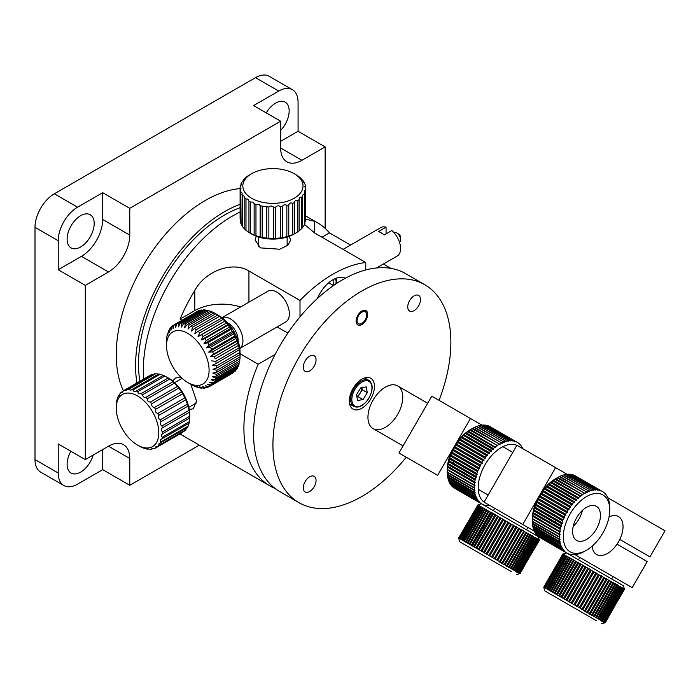 <?xml version="1.0" encoding="UTF-8"?>
<svg xmlns="http://www.w3.org/2000/svg" width="700" height="700" viewBox="0 0 700 700"><rect width="100%" height="100%" fill="white"/><g stroke="black" fill="none" stroke-linecap="round" stroke-linejoin="round"><path stroke-width="1.05" d="M80.649 215.688A19.145 11.051 -60 0 1 90.221 214.742A19.145 11.051 -60 0 1 93.161 230.09A19.145 11.051 -60 0 1 80.649 246.96A19.145 11.051 -60 0 1 71.076 247.905A19.145 11.051 -60 0 1 68.136 232.566A19.145 11.051 -60 0 1 80.649 215.688M280.656 130.366A19.145 11.051 120 0 0 285.197 102.174A19.145 11.051 120 0 0 275.625 103.119A19.145 11.051 120 0 0 266.245 112.893M70.884 451.273A19.145 11.051 120 0 0 71.076 473.051A19.145 11.051 120 0 0 80.649 472.106A19.145 11.051 120 0 0 93.223 455.017M58.214 269.745L81.428 256.34A30.091 17.369 120 0 0 102.699 219.485L102.699 192.684L77.551 207.2A27.353 15.794 120 0 0 58.214 240.704L58.214 269.745L85.295 285.381L85.295 459.594L58.214 443.957L58.214 472.999A27.353 15.794 120 0 0 63.875 485.52A27.353 15.794 120 0 0 77.551 484.164L102.699 469.648L102.699 449.54M280.656 141.312L298.069 131.268L298.069 102.226A27.353 15.794 120 0 0 292.399 89.705L269.185 76.3A27.353 15.794 120 0 0 255.509 77.656L54.346 193.804A27.353 15.794 120 0 0 35 227.307L35 459.594A27.353 15.794 120 0 0 40.661 472.115L63.875 485.52M292.399 89.705A27.353 15.794 120 0 0 278.723 91.061L253.575 105.578L280.656 121.214L280.656 148.015A30.091 17.369 120 0 0 286.886 161.787A30.091 17.369 120 0 0 301.936 160.3L325.15 146.895L298.069 131.268M280.656 121.214L129.78 208.32L102.699 192.684M85.295 285.381L108.5 271.976A30.091 17.369 120 0 0 129.78 235.121L129.78 208.32M102.699 469.648L129.78 485.284L129.78 458.474A30.091 17.369 120 0 0 123.55 444.701A30.091 17.369 120 0 0 108.5 446.197L85.295 459.594M129.78 485.284L199.316 445.139M325.15 228.366L325.15 146.895M240.1 212.03A125.834 72.651 120 0 0 143.325 370.256A125.834 72.651 120 0 0 143.666 379.059M275.1 354.471L258.195 364.236A125.834 72.651 120 0 0 243.906 428.321A125.834 72.651 120 0 0 269.964 485.931A125.834 72.651 120 0 0 274.986 488.399M189.254 409.412L193.279 408.844L196.516 400.96L190.82 384.274M240.1 207.681A121.73 70.28 120 0 0 138.486 364.114A121.73 70.28 120 0 0 139.895 381.238M240.1 188.589A125.834 72.651 120 0 0 116.244 354.62A125.834 72.651 120 0 0 123.366 390.784A32.83 18.953 60 0 1 124.504 390.259L151.585 374.623L152.915 374.701M240.1 204.278A125.834 72.651 120 0 0 135.581 365.785A125.834 72.651 120 0 0 136.955 382.935M345.354 278.224A25.988 15.006 120 0 0 317.406 298.498M335.536 278.486L336.175 281.689L335.781 283.999M256.252 236.189L255.141 240.1L260.348 247.879L279.72 249.226L287.709 245.332L290.701 240.1L289.188 236.338M180.871 377.186L175.499 378.053L172.664 380.975M321.939 237.195L329.429 232.873A125.834 72.651 120 0 0 317.651 222.862A125.834 72.651 120 0 0 314.703 221.305L305.743 219.17M304.561 224.534L314.703 233.013L365.767 262.5A125.834 72.651 120 0 0 300.002 300.466L300.002 316.873M329.429 232.873L350.543 245.061M383.364 264.014L390.915 268.371M287.849 333.086L277.156 326.909M240.581 306.967A38.299 22.111 -0 0 0 194.775 310.616L194.775 290.544C205.135 270.953 232.557 260.82 248.938 270.988L300.002 300.466M365.767 269.946L365.767 262.5M182.018 320.259L180.049 319.121L194.775 310.616M258.195 364.236L240.039 353.754M194.775 290.544A125.834 72.651 120 0 0 180.049 319.121M414.12 310.616A9.03 5.215 120 0 0 420.017 302.662A9.03 5.215 120 0 0 418.635 295.426A9.03 5.215 120 0 0 414.12 295.873A9.03 5.215 120 0 0 408.223 303.826A9.03 5.215 120 0 0 409.614 311.062A9.03 5.215 120 0 0 414.12 310.616M309.671 370.921A9.03 5.215 120 0 0 315.569 362.967A9.03 5.215 120 0 0 314.186 355.731A9.03 5.215 120 0 0 309.671 356.178A9.03 5.215 120 0 0 303.774 364.131A9.03 5.215 120 0 0 305.156 371.368A9.03 5.215 120 0 0 309.671 370.921M309.671 491.531A9.03 5.215 120 0 0 315.569 483.577A9.03 5.215 120 0 0 314.186 476.341A9.03 5.215 120 0 0 309.671 476.796A9.03 5.215 120 0 0 303.774 484.75A9.03 5.215 120 0 0 305.156 491.977A9.03 5.215 120 0 0 309.671 491.531M439.049 400.339A125.834 72.651 120 0 0 424.812 284.725A125.834 72.651 120 0 0 361.9 290.964A125.834 72.651 120 0 0 279.694 401.844A125.834 72.651 120 0 0 298.979 502.679A125.834 72.651 120 0 0 361.9 496.449A125.834 72.651 120 0 0 406.227 457.196M424.812 284.725L405.475 273.56A125.834 72.651 120 0 0 342.554 279.79A125.834 72.651 120 0 0 260.348 390.679A125.834 72.651 120 0 0 279.641 491.514L298.979 502.679M361.9 408.223A17.78 10.264 120 0 0 373.511 392.551A17.78 10.264 120 0 0 370.79 378.306A17.78 10.264 120 0 0 361.9 379.19A17.78 10.264 120 0 0 350.28 394.852A17.78 10.264 120 0 0 353.01 409.106A17.78 10.264 120 0 0 361.9 408.223M361.9 312.183A6.843 3.946 120 0 0 357.061 320.556A6.843 3.946 120 0 0 361.9 323.348A6.843 3.946 120 0 0 366.73 314.974A6.843 3.946 120 0 0 361.9 312.183M512.794 452.392L502.871 446.67L512.794 452.392M454.615 457.249A24.623 14.21 120 0 0 454.3 458.29M453.582 461.274A24.623 14.21 120 0 0 453.276 463.181M453.058 466.323A24.623 14.21 120 0 0 453.084 467.425M488.171 495.031L478.249 489.309L488.171 495.031M469.604 476.963A24.623 14.21 120 0 0 470.575 476.429M473.183 474.679A24.623 14.21 120 0 0 474.688 473.454M476.91 471.345A24.623 14.21 120 0 0 477.654 470.549M361.9 311.062A8.208 4.734 120 0 0 356.099 321.116A8.208 4.734 120 0 0 361.9 324.467A8.208 4.734 120 0 0 367.701 314.414A8.208 4.734 120 0 0 361.9 311.062M222.005 317.695L267.899 291.2A17.78 10.264 60 0 1 276.789 292.075A17.78 10.264 60 0 1 288.4 307.746A17.78 10.264 60 0 1 285.679 321.991L239.785 348.486A17.78 10.264 60 0 0 241.824 334.049A17.78 10.264 60 0 0 230.361 318.876A17.78 10.264 60 0 0 222.031 317.713M607.845 497.796L665 530.793L649.959 556.859L619.78 539.438A21.884 12.635 -60 0 0 621.766 520.258A21.884 12.635 -60 0 0 609.044 516.889A21.884 12.635 -60 0 1 618.494 516.582A21.884 12.635 -60 0 1 621.854 534.117A21.884 12.635 -60 0 1 607.556 553.403A21.884 12.635 -60 0 1 596.61 554.488A21.884 12.635 -60 0 1 592.156 546.149A21.884 12.635 -60 0 0 601.431 555.476A21.884 12.635 -60 0 0 617.041 544.171L647.22 561.593L632.17 587.65L575.015 554.654L632.17 587.65M399.446 242.095A5.469 3.159 -120 0 0 400.584 239.593A5.469 3.159 -120 0 0 396.716 232.89L396.716 232.89A5.469 3.159 -120 0 0 393.977 232.619M400.584 239.593L400.584 237.352A2.739 1.575 -120 0 0 398.65 234.01L396.716 232.89L398.65 234.01M190.82 326.217A35.56 20.527 60 0 1 191.678 326.699A35.56 20.527 60 0 1 192.544 327.215L215.749 313.81L218.523 315.464L217.7 315.096L194.486 328.501A35.56 20.527 60 0 1 196.192 329.77L219.406 316.374L221.874 317.966L198.091 331.363A35.56 20.527 60 0 1 199.745 332.885L222.959 319.489L225.12 320.967L201.565 334.74A35.56 20.527 60 0 1 203.123 336.49L226.336 323.085L228.182 324.398L228.043 325.176L204.829 338.572A35.56 20.527 60 0 1 206.264 340.498L229.477 327.101L231.009 328.195L231.017 329.368L207.804 342.773A35.56 20.527 60 0 1 209.09 344.838L232.304 331.433L233.537 332.264L233.66 333.839L210.446 347.244A35.56 20.527 60 0 1 211.549 349.405L234.763 336.009L235.699 336.516L235.891 338.494L212.678 351.89A35.56 20.527 60 0 1 213.579 354.113L236.793 340.707L237.466 340.882L237.685 343.227L214.471 356.624A35.56 20.527 60 0 1 215.145 358.846L238.796 345.249L238.989 347.944L215.775 361.34A35.56 20.527 60 0 1 216.213 363.519L239.654 349.527L239.776 352.537L216.562 365.942A35.56 20.527 60 0 1 216.755 368.025L239.969 354.62L240.021 353.631L240.039 356.912L240.039 352.38A30.091 17.369 60 0 0 218.759 315.534L214.891 313.294A35.56 20.527 60 0 0 214.025 312.812L190.82 326.217L188.046 329.14L188.869 325.255L212.082 311.859A35.56 20.527 60 0 0 210.376 311.159L187.171 324.564L184.695 327.775L185.264 323.951L208.477 310.555A35.56 20.527 60 0 0 206.824 310.17L183.61 323.575L181.449 327.031L181.79 323.33L205.004 309.925A35.56 20.527 60 0 0 203.446 309.873L180.232 323.269L178.386 326.918L178.535 323.391L201.74 309.986A35.56 20.527 60 0 0 200.305 310.257L177.091 323.662L175.56 327.442L175.551 324.144A35.56 20.527 60 0 0 174.265 324.73L197.479 311.334A35.56 20.527 60 0 1 198.765 310.748L199.237 310.87M201.74 309.986L202.676 310.31M205.004 309.925L206.316 310.467M208.477 310.555L210.096 311.325M212.082 311.859L213.946 312.865M227.684 322.954A13.676 7.893 60 0 1 228.428 323.348A13.676 7.893 60 0 1 238.07 340.944M190.706 384.186L187.81 382.533A30.091 17.369 60 0 1 166.53 345.686A30.091 17.369 60 0 1 187.81 333.401A30.091 17.369 60 0 1 209.09 370.248A30.091 17.369 60 0 1 187.81 382.533L192.657 385.315A35.56 20.527 60 0 0 194.373 386.155L196.306 386.942A35.56 20.527 60 0 0 197.986 387.485L196.429 386.374L199.85 387.914A35.56 20.527 60 0 0 201.46 388.132L199.596 386.803L203.227 388.194A35.56 20.527 60 0 0 204.732 388.089L202.554 386.601L206.36 387.783A35.56 20.527 60 0 0 207.716 387.354L205.231 385.752L209.169 386.689A35.56 20.527 60 0 0 209.457 386.531L232.671 373.126A35.56 20.527 60 0 0 233.581 372.549L210.367 385.945L207.585 384.3L211.619 384.939L234.824 371.534A35.56 20.527 60 0 0 235.83 370.501L212.616 383.898L209.554 382.252L213.631 382.567L236.845 369.162A35.56 20.527 60 0 0 237.632 367.85L214.419 381.246L211.111 379.662L215.189 379.619L238.394 366.214A35.56 20.527 60 0 0 238.954 364.656L215.74 378.053L212.205 376.591L216.239 376.162L239.444 362.757A35.56 20.527 60 0 0 239.759 360.981L216.545 374.386L212.817 373.1L216.764 372.269L239.977 358.864A35.56 20.527 60 0 0 240.039 356.912L216.825 370.317L212.94 369.267L216.755 368.025M187.171 324.564A35.56 20.527 60 0 1 188.869 325.255M183.61 323.575A35.56 20.527 60 0 1 185.264 323.951M180.232 323.269A35.56 20.527 60 0 1 181.79 323.33M177.091 323.662A35.56 20.527 60 0 1 178.535 323.391M174.265 324.73L173.031 328.598L172.909 325.57L174.248 324.8M166.53 345.686L166.6 339.071A35.56 20.527 60 0 1 166.793 337.199L167.143 335.195A35.56 20.527 60 0 1 167.58 333.515L167.773 335.51L168.21 331.748A35.56 20.527 60 0 1 168.884 330.312L169.102 332.675L169.776 328.825A35.56 20.527 60 0 1 170.678 327.644L170.87 330.356L171.806 326.463A35.56 20.527 60 0 1 172.909 325.57M167.58 333.515L168.035 333.261M168.884 330.312L169.584 329.91M170.678 327.644L171.657 327.075M175.551 324.144L198.765 310.748M218.759 315.534L214.891 313.294A35.56 20.527 60 0 1 215.749 313.81M194.486 328.501L191.441 331.1L192.544 327.215M217.7 315.096A35.56 20.527 60 0 1 219.406 316.374M198.091 331.363L194.793 333.602L196.192 329.77M221.305 317.957A35.56 20.527 60 0 1 222.959 319.489M225.12 320.967L198.039 336.604L199.745 332.885M201.565 334.74L198.039 336.604M224.779 321.344A35.56 20.527 60 0 1 226.336 323.085M228.182 324.398L201.101 340.034L203.123 336.49M204.829 338.572L201.101 340.034M228.043 325.176A35.56 20.527 60 0 1 229.477 327.101M231.009 328.195L203.928 343.822L206.264 340.498M207.804 342.773L203.928 343.822M231.017 329.368A35.56 20.527 60 0 1 232.304 331.433M233.537 332.264L206.456 347.891L209.09 344.838M210.446 347.244L206.456 347.891M233.66 333.839A35.56 20.527 60 0 1 234.763 336.009M235.699 336.516L208.626 352.152L211.549 349.405M212.678 351.89L208.626 352.152M235.891 338.494A35.56 20.527 60 0 1 236.793 340.707M237.466 340.882L210.385 356.51L213.579 354.113M214.471 356.624L210.385 356.51M237.685 343.227A35.56 20.527 60 0 1 238.359 345.45M238.796 345.249L215.145 358.846M215.775 361.34L211.715 360.876M238.989 347.944A35.56 20.527 60 0 1 239.426 350.123M216.562 365.942L212.572 365.164L216.213 363.519M239.776 352.537A35.56 20.527 60 0 1 239.969 354.62M216.825 370.317A35.56 20.527 60 0 1 216.764 372.269M239.846 358.942L239.759 360.981M216.545 374.386A35.56 20.527 60 0 1 216.239 376.162M239.111 362.959L238.954 364.656M215.74 378.053A35.56 20.527 60 0 1 215.189 379.619M237.825 366.546L237.632 367.85M214.419 381.246A35.56 20.527 60 0 1 213.631 382.567M236.014 369.644L235.83 370.501M212.616 383.898A35.56 20.527 60 0 1 211.619 384.939M210.367 385.945A35.56 20.527 60 0 1 209.457 386.531M208.959 386.645L207.716 387.354M205.643 387.564L204.732 388.089M202.09 387.765L201.46 388.132M232.47 329.227A10.946 6.317 60 0 1 235.025 333.655M295.549 233.223L294.411 233.809L294.411 202.545C294.84 200.638 295.942 199.999 297.727 200.629L297.727 231.901L294.201 234.01A30.091 17.369 180 0 1 251.641 234.01L249.707 232.89A32.83 18.953 180 0 1 248.946 232.435L245.998 230.335A32.83 18.953 180 0 1 244.807 229.276L242.681 226.861A32.83 18.953 180 0 1 241.902 225.689L242.148 193.069L240.686 191.8A32.83 18.953 180 0 1 240.345 190.558L240.345 221.83A32.83 18.953 180 0 0 240.686 223.072L240.686 191.8M241.902 224.735L240.686 223.072M294.192 173.696A30.091 17.369 180 0 1 294.201 173.696A30.091 17.369 180 0 1 294.192 198.266A30.091 17.369 180 0 1 251.641 198.266A30.091 17.369 180 0 1 251.641 173.696A30.091 17.369 180 0 1 294.192 173.696L296.135 174.816A32.83 18.953 180 0 1 296.887 175.271L299.845 177.371A32.83 18.953 180 0 1 301.026 178.43L301.026 178.614M251.641 173.696L248.106 175.805A32.83 18.953 180 0 0 246.741 176.785L244.178 179.06A32.83 18.953 180 0 0 243.189 180.18L243.311 180.329M243.189 180.67L241.509 182.709A32.83 18.953 180 0 0 240.949 183.925L241.36 184.336M240.949 185.482L240.949 183.925C241.649 184.03 241.404 184.923 240.214 186.602A32.83 18.953 180 0 0 240.1 187.854L240.966 188.641L240.345 190.558M242.681 226.861L242.681 195.597A32.83 18.953 180 0 1 241.902 194.416M242.681 195.597L243.644 195.519L244.807 198.004L244.807 229.276M244.851 197.418L244.807 198.004A32.83 18.953 180 0 0 245.998 199.062L247.756 199.01L248.946 201.171L248.946 232.435M250.495 202.055L253.094 202.099L254.135 203.761L254.135 235.034L250.495 233.328L250.495 202.055A32.83 18.953 180 0 1 249.707 201.617A32.83 18.953 180 0 1 248.946 201.171M262.176 237.396L262.176 206.124L266.709 206.832L266.709 238.096L262.176 237.396A32.83 18.953 180 0 1 260.146 236.95L255.964 235.716L255.964 204.444L259.429 204.636L260.146 205.678L260.146 236.95M250.495 233.328A32.83 18.953 180 0 1 249.707 232.89L251.641 234.01M245.998 230.335L245.998 199.062M240.1 219.126L240.1 187.854M255.964 235.716A32.83 18.953 180 0 1 254.135 235.034M255.964 204.444A32.83 18.953 180 0 1 254.135 203.761M262.176 206.124A32.83 18.953 180 0 1 260.146 205.678M268.861 238.297L268.861 207.025C270.471 205.643 272.029 205.695 273.551 207.165L273.551 238.438L268.861 238.297A32.83 18.953 180 0 1 266.709 238.096M268.861 207.025A32.83 18.953 180 0 1 266.709 206.832M275.721 238.368L275.721 207.104C277.113 205.537 278.661 205.398 280.359 206.675L280.359 237.947L275.721 238.368A32.83 18.953 180 0 1 273.551 238.438M275.721 207.104A32.83 18.953 180 0 1 273.551 207.165M282.467 237.624L282.467 206.351C283.579 204.636 285.031 204.312 286.842 205.38L286.842 236.652L282.467 237.624A32.83 18.953 180 0 1 280.359 237.947M282.467 206.351A32.83 18.953 180 0 1 280.359 206.675M288.785 236.084L288.785 204.811C289.572 202.982 290.885 202.492 292.723 203.332L292.723 234.605L288.785 236.084A32.83 18.953 180 0 1 286.842 236.652M288.785 204.811A32.83 18.953 180 0 1 286.842 205.38M294.411 233.809A32.83 18.953 180 0 1 292.723 234.605M294.411 202.545A32.83 18.953 180 0 1 292.723 203.332M299.101 230.921L299.101 199.649C299.145 197.724 299.994 196.963 301.656 197.374L301.656 228.646L299.101 230.921A32.83 18.953 180 0 1 297.727 231.901M299.101 199.509L299.101 199.649A32.83 18.953 180 0 1 297.727 200.629M302.645 227.526L302.523 195.265L304.325 193.725L304.325 224.998L302.645 227.526A32.83 18.953 180 0 1 301.656 228.646M302.645 196.254A32.83 18.953 180 0 1 301.656 197.374M304.325 193.725A32.83 18.953 180 0 0 304.894 192.518L304.894 223.781A32.83 18.953 180 0 1 304.325 224.998M304.894 192.518L304.483 190.855L305.629 189.84L305.629 221.104L304.894 222.224M305.629 189.84A32.83 18.953 180 0 0 305.743 188.58L305.743 219.852A32.83 18.953 180 0 1 305.629 221.104M305.743 188.58C304.701 186.839 304.614 185.938 305.498 185.876L305.498 188.178M304.876 186.463L305.498 185.876A32.83 18.953 180 0 0 305.156 184.634L303.94 182.018L303.94 182.971M303.695 182.28L303.94 182.018A32.83 18.953 180 0 0 303.161 180.845L300.991 178.491M376.53 267.96L397.18 256.034A16.415 9.476 -120 0 0 400.172 244.764A16.415 9.476 -120 0 0 391.877 230.527L384.142 234.99A16.415 9.476 -120 0 0 381.238 232.89A16.415 9.476 -120 0 0 378.341 231.639L386.076 227.176A16.415 9.476 -120 0 0 380.774 227.614L343.053 249.384M386.076 227.176L386.076 233.87M336.752 283.36A13.676 7.893 -120 0 0 335.974 278.311M332.727 285.127A9.572 5.53 -120 0 0 333.629 279.379M619.78 539.429L649.959 556.859M526.523 529.812L527.887 527.45L534.266 531.125L484.067 502.145L522.751 524.475L555.581 467.617L567.087 474.267M484.067 502.145L516.898 445.287L555.581 467.617M527.887 527.45L522.751 524.475M554.199 515.97A21.884 12.635 -60 0 1 554.488 514.911M555.608 515.559A12.311 7.105 -60 0 1 554.488 516.128M546.945 511.779A12.311 7.105 -60 0 1 546.875 510.519M158.629 373.993L130.751 390.224L128.52 389.436A32.83 18.953 60 0 0 127.19 389.55L154.263 373.922A32.83 18.953 60 0 1 155.601 373.8L158.629 373.993A32.83 18.953 60 0 1 160.099 374.29L163.345 375.366A32.83 18.953 60 0 1 164.876 376.066L168.464 378.07A30.091 17.369 60 0 1 189.744 414.925L189.744 417.156A32.83 18.953 60 0 1 189.735 418.04L189.385 421.645A32.83 18.953 60 0 1 189.061 423.203L188.037 426.256A32.83 18.953 60 0 1 187.416 427.516L159.04 443.616L158.673 445.515A32.83 18.953 60 0 1 157.771 446.434L184.852 430.797A32.83 18.953 60 0 0 185.754 429.879L158.673 445.515M121.957 392.595L121.135 392.35C121.625 393.076 122.369 392.56 123.357 390.784L150.439 375.148A32.83 18.953 60 0 1 151.585 374.623M167.116 377.291L168.192 377.983A32.83 18.953 60 0 1 169.724 379.05L172.97 381.719A32.83 18.953 60 0 1 174.431 383.119L177.468 386.426A32.83 18.953 60 0 1 178.798 388.08L181.484 391.886A32.83 18.953 60 0 1 182.63 393.733L184.852 397.863A32.83 18.953 60 0 1 185.754 399.822L187.416 404.101A32.83 18.953 60 0 1 188.037 406.088L189.061 410.322A32.83 18.953 60 0 1 189.385 412.248L189.735 416.264A32.83 18.953 60 0 1 189.744 417.156M116.244 408.223A30.091 17.369 60 0 1 137.515 395.938A30.091 17.369 60 0 1 158.795 432.793A30.091 17.369 60 0 1 137.515 445.078A30.091 17.369 60 0 1 116.244 408.223L116.244 405.991A32.83 18.953 60 0 1 116.253 405.108L116.602 401.494A32.83 18.953 60 0 1 116.918 399.945L117.084 399.849M189.735 416.264L162.654 431.891A32.83 18.953 60 0 1 162.662 432.793A32.83 18.953 60 0 1 162.654 433.676L189.735 418.04M162.654 431.891C161.105 430.692 160.991 429.354 162.304 427.884L189.385 412.248M189.061 410.322L161.98 425.959A32.83 18.953 60 0 1 162.304 427.884M161.98 425.959C160.239 424.856 159.898 423.447 160.956 421.724L188.037 406.088M187.416 404.101L160.335 419.738A32.83 18.953 60 0 1 160.956 421.724M160.335 419.738C158.436 418.801 157.885 417.375 158.673 415.459L185.754 399.822M184.852 397.863L157.771 413.499A32.83 18.953 60 0 1 158.673 415.459M157.771 413.499C155.768 412.799 155.032 411.416 155.549 409.369L182.63 393.733M181.484 391.886L154.403 407.523A32.83 18.953 60 0 1 155.549 409.369M154.403 407.523C152.355 407.094 151.463 405.825 151.716 403.716L178.798 388.08M177.468 386.426L150.386 402.054A32.83 18.953 60 0 1 151.716 403.716M150.386 402.054C148.347 401.949 147.332 400.846 147.35 398.746L174.431 383.119M172.97 381.719L145.889 397.355A32.83 18.953 60 0 1 147.35 398.746M145.889 397.355C143.911 397.591 142.835 396.699 142.643 394.686L169.724 379.05M168.192 377.983L141.111 393.61A32.83 18.953 60 0 1 142.643 394.686M141.111 393.61C139.256 394.196 138.145 393.558 137.795 391.694L164.876 376.066M163.345 375.366L136.264 391.002A32.83 18.953 60 0 1 137.795 391.694M131.548 389.629A32.83 18.953 60 0 1 133.018 389.926C133.49 391.571 134.566 391.93 136.264 391.002L136.141 391.072M127.19 389.55L125.956 390.74L124.504 390.259M118.921 395.71L120.234 393.269A32.83 18.953 60 0 1 121.135 392.35L123.13 391.204M116.996 399.945L117.95 396.891A32.83 18.953 60 0 1 118.571 395.623L119.403 395.15M128.52 389.436L155.601 373.8M133.018 389.926L160.099 374.29M137.515 445.078L141.111 447.081A32.83 18.953 60 0 0 142.643 447.781L145.889 448.858A32.83 18.953 60 0 0 147.35 449.155L147.42 448.98M147.779 448.91L150.386 449.347A32.83 18.953 60 0 0 151.716 449.225L151.865 448.665M153.072 448.446L151.716 449.225C151.454 448.56 152.355 448.332 154.403 448.525A32.83 18.953 60 0 0 155.549 447.991L155.803 446.854L157.771 446.434M182.63 432.364L155.549 447.991M186.585 427.998L185.754 429.879M188.037 426.256L160.956 441.892A32.83 18.953 60 0 1 160.335 443.152M160.956 441.892C159.898 440.694 160.239 439.679 161.98 438.839L189.061 423.203M161.455 439.101L161.98 438.839A32.83 18.953 60 0 0 162.304 437.281C160.991 436.047 161.105 434.84 162.654 433.676M189.385 421.645L162.304 437.281M542.981 491.12L542.771 491.627L569.852 507.264L570.824 507.194L570.491 506.38L543.41 490.744L542.771 491.627A35.56 20.527 120 0 0 541.651 493.273L541.056 494.191L568.19 509.854M585.139 550.996L584.211 551.53A35.56 20.527 -60 0 1 582.785 552.282L582.015 552.65A35.56 20.527 -60 0 1 580.606 553.245L579.845 553.534A35.56 20.527 -60 0 1 578.462 553.98L577.71 554.181A35.56 20.527 -60 0 1 576.354 554.47L575.628 554.584A35.56 20.527 -60 0 1 574.315 554.715L573.615 554.741A35.56 20.527 -60 0 1 572.355 554.706L571.69 554.645A35.56 20.527 -60 0 1 570.491 554.461L569.852 554.312A35.56 20.527 -60 0 1 568.733 553.962L568.137 553.735A35.56 20.527 -60 0 1 567.087 553.227L566.545 552.913A35.56 20.527 -60 0 1 565.582 552.256L565.084 551.863A35.56 20.527 -60 0 1 564.218 551.058L563.78 550.585A35.56 20.527 -60 0 1 563.01 549.64L562.625 549.089A35.56 20.527 -60 0 1 561.969 548.012L561.645 547.391A35.56 20.527 -60 0 1 561.102 546.192L560.831 545.501A35.56 20.527 -60 0 1 560.411 544.189L560.21 543.436A35.56 20.527 -60 0 1 559.904 542.019L559.764 541.214A35.56 20.527 -60 0 1 559.58 539.691L560.061 539.569L559.51 538.843A35.56 20.527 -60 0 1 559.449 537.241L559.991 537.11L559.449 536.349A35.56 20.527 -60 0 1 559.51 534.669L560.114 534.538L559.58 533.741A35.56 20.527 -60 0 1 559.764 532.009L560.42 531.869L559.904 531.055A35.56 20.527 -60 0 1 560.21 529.27L560.411 528.299A35.56 20.527 -60 0 1 560.831 526.488L561.584 526.347L561.102 525.49A35.56 20.527 -60 0 1 561.645 523.661L562.441 523.53L561.969 522.664A35.56 20.527 -60 0 1 562.625 520.826L563.01 519.837A35.56 20.527 -60 0 1 563.78 518.009L564.646 517.895L564.218 517.02A35.56 20.527 -60 0 1 565.084 515.218L565.994 515.113L565.582 514.246A35.56 20.527 -60 0 1 566.545 512.488L567.472 512.391L567.087 511.543A35.56 20.527 -60 0 1 568.137 509.827L569.091 509.749L568.733 508.909A35.56 20.527 -60 0 1 569.852 507.264L570.824 507.194M570.115 513.914A32.83 18.953 120 0 0 565.084 546.035A32.83 18.953 120 0 0 586.53 550.2A32.83 18.953 120 0 0 602.945 532.866A32.83 18.953 120 0 0 609.744 509.994A32.83 18.953 120 0 0 595.411 493.5A32.83 18.953 120 0 0 570.115 513.914M565.635 514.281L538.501 498.619L538.003 499.59A35.56 20.527 120 0 0 537.136 501.384L536.699 502.373A35.56 20.527 120 0 0 535.929 504.201L535.544 505.199A35.56 20.527 120 0 0 534.887 507.028L534.564 508.025A35.56 20.527 120 0 0 534.021 509.854L533.759 510.851A35.56 20.527 120 0 0 533.33 512.663L533.129 513.642A35.56 20.527 120 0 0 532.822 515.419L532.683 516.372A35.56 20.527 120 0 0 532.499 518.105L532.429 519.041A35.56 20.527 120 0 0 532.367 520.712L532.367 521.605A35.56 20.527 120 0 0 532.429 523.206L560.061 539.569M564.646 517.895L564.218 517.02L537.136 501.384L536.804 501.821M562.441 523.53L561.969 522.664L534.887 507.028L534.634 507.474M561.584 526.347L561.102 525.49L534.021 509.854L533.811 510.309M560.42 531.869L532.822 515.419L532.709 515.874M560.114 534.538L532.438 518.56M559.991 537.11L532.367 521.159L532.367 518.928A32.83 18.953 -60 0 1 539.166 496.046A32.83 18.953 -60 0 1 555.581 478.721L557.13 477.829L585.139 493.552L557.9 477.383L557.13 477.829A35.56 20.527 120 0 0 555.704 478.721L554.934 479.246L582.969 494.944L555.704 478.721M560.324 541.905L532.683 525.577A35.56 20.527 120 0 1 532.499 524.055L559.58 539.691M561.4 546.105L533.759 529.874A35.56 20.527 120 0 1 533.33 528.553L560.411 544.189M562.205 547.942L534.564 531.755A35.56 20.527 120 0 1 534.021 530.556L561.102 546.192M563.185 549.579L535.544 533.452A35.56 20.527 120 0 1 534.887 532.376L561.969 548.012M565.635 552.239L538.003 536.226A35.56 20.527 120 0 1 537.136 535.421L564.218 551.058M574.053 554.558L573.615 554.741M578.322 553.901L577.71 554.181M580.528 553.201L579.845 553.534M582.75 552.265L582.015 552.65M541.24 493.666L541.056 494.191A35.56 20.527 120 0 0 540.006 495.906L539.464 496.851A35.56 20.527 120 0 0 538.501 498.619L538.142 499.039M546.359 535.447A32.83 18.953 -60 0 1 545.344 535.491M534.747 529.366A32.83 18.953 -60 0 1 534.275 528.465M540.006 537.591L567.087 553.227M538.492 536.567L538.501 536.62A35.56 20.527 120 0 0 539.464 537.276L566.545 552.913M535.911 533.837L535.929 534.004A35.56 20.527 120 0 0 536.699 534.949L537.136 535.421M532.805 526.015L532.822 526.383A35.56 20.527 120 0 0 533.129 527.809L533.33 528.553M544.836 488.696L544.609 489.177L571.69 504.805L572.67 504.761L572.355 503.974L545.274 488.338L544.609 489.177A35.56 20.527 120 0 0 543.41 490.744M570.491 506.38A35.56 20.527 -60 0 1 571.69 504.805L572.67 504.761M546.796 486.412L546.534 486.859L573.615 502.486L574.604 502.46L574.315 501.707L547.242 486.071L546.534 486.859A35.56 20.527 120 0 0 545.274 488.338M572.355 503.974A35.56 20.527 -60 0 1 573.615 502.486L574.604 502.46M548.835 484.278L548.546 484.689L575.628 500.325L576.616 500.316L576.354 499.599L549.281 483.963L548.546 484.689A35.56 20.527 120 0 0 547.242 486.071M574.315 501.707A35.56 20.527 -60 0 1 575.628 500.325L576.616 500.316M550.944 482.317L550.629 482.685L577.71 498.321L578.69 498.339L578.462 497.656L551.381 482.029L550.629 482.685A35.56 20.527 120 0 0 549.281 483.963M576.354 499.599A35.56 20.527 -60 0 1 577.71 498.321L578.69 498.339M553.105 480.541L552.764 480.865L580.816 496.545L580.606 495.906L553.525 480.27L552.764 480.865A35.56 20.527 120 0 0 551.381 482.029M578.462 497.656A35.56 20.527 -60 0 1 579.845 496.501L580.816 496.545M555.301 478.966L554.934 479.246A35.56 20.527 120 0 0 553.525 480.27M580.606 495.906A35.56 20.527 -60 0 1 582.015 494.883L582.969 494.944M582.785 494.358A35.56 20.527 -60 0 1 584.211 493.465L585.139 493.552M557.9 477.383A35.56 20.527 120 0 1 559.317 476.639L587.309 492.389L559.729 476.464M584.981 493.019A35.56 20.527 -60 0 1 586.399 492.275L587.309 492.389M560.087 476.271A35.56 20.527 120 0 1 561.496 475.676L589.452 491.444L561.934 475.554M587.169 491.907A35.56 20.527 -60 0 1 588.577 491.304L589.452 491.444M562.258 475.387A35.56 20.527 120 0 1 563.649 474.941L591.57 490.744L564.104 474.889M589.339 491.024A35.56 20.527 -60 0 1 590.73 490.577L591.57 490.744M564.392 474.74A35.56 20.527 120 0 1 565.749 474.451L593.626 490.28L566.23 474.46M591.474 490.376A35.56 20.527 -60 0 1 592.83 490.088L593.626 490.28M566.475 474.338A35.56 20.527 120 0 1 567.788 474.206L595.621 490.061L568.286 474.276M593.556 489.974A35.56 20.527 -60 0 1 594.869 489.843L595.621 490.061M568.488 474.18A35.56 20.527 120 0 1 569.747 474.215L597.538 490.088L570.264 474.338M595.569 489.816A35.56 20.527 -60 0 1 596.829 489.843L597.538 490.088M570.421 474.267A35.56 20.527 120 0 1 571.62 474.46L599.358 490.359L572.145 474.653M597.503 489.904A35.56 20.527 -60 0 1 598.701 490.096L599.358 490.359M572.25 474.609A35.56 20.527 120 0 1 573.379 474.959L601.064 490.875L573.921 475.204M599.331 490.245A35.56 20.527 -60 0 1 600.46 490.586L601.064 490.875M538.501 536.62L565.582 552.256M535.929 534.004L563.01 549.64M532.822 526.383L559.904 542.019M532.367 521.605L559.449 537.241M532.429 519.041L559.51 534.669M532.683 516.372L559.764 532.009M533.759 510.851L560.831 526.488M534.564 508.025L561.645 523.661M536.699 502.373L563.78 518.009M538.003 499.59L565.084 515.218M539.464 496.851L566.545 512.488M596.374 529.077A19.696 11.375 120 0 0 596.374 506.336A19.696 11.375 120 0 0 576.678 517.711A19.696 11.375 120 0 0 576.678 540.452A19.696 11.375 120 0 0 596.374 529.077M573.221 526.347A19.696 11.375 120 0 0 578.97 519.032A19.696 11.375 120 0 0 582.426 510.387M555.94 515.751A19.696 11.375 120 0 0 555.695 516.827M555.24 519.969A19.696 11.375 120 0 0 555.205 522.034M555.765 525.613A19.696 11.375 120 0 0 556.29 527.012M567.087 511.543L540.006 495.906M563.01 519.837L535.929 504.201M535.544 505.199L562.625 520.826M560.411 528.299L533.33 512.663M533.129 513.642L560.21 529.27M560.21 543.436L533.129 527.809M563.78 550.585L536.699 534.949M567.192 553.184L566.65 552.878M573.974 475.186A35.56 20.527 120 0 1 575.015 475.694L602.648 491.645A35.56 20.527 -60 0 1 603.61 492.293L604.1 492.695A35.56 20.527 -60 0 1 604.966 493.5L605.413 493.972A35.56 20.527 -60 0 1 606.174 494.918L606.559 495.469A35.56 20.527 -60 0 1 607.215 496.536L607.548 497.157A35.56 20.527 -60 0 1 608.09 498.365L608.352 499.048A35.56 20.527 -60 0 1 608.781 500.369L608.983 501.113A35.56 20.527 -60 0 1 609.289 502.539L609.42 503.344A35.56 20.527 -60 0 1 609.604 504.858L609.639 505.689A35.56 20.527 -60 0 1 609.735 507.316L609.744 509.994M609.604 504.858L609.674 505.715M609.289 502.539L609.341 503.291M608.781 500.369L608.843 501.034M608.09 498.365L608.16 498.934M607.215 496.536L607.285 497.009M601.055 490.823A35.56 20.527 -60 0 1 602.096 491.321M568.733 508.909L541.651 493.273M621.416 587.134L601.729 621.233L602.586 621.11L621.731 587.939L620.165 586.407L600.477 620.524L601.37 620.41L620.515 587.239M601.37 620.41L602.184 620.874L601.729 621.233M596.374 620.681L544.74 590.87L596.374 620.681M572.163 603.593L591.325 570.386L590.608 569.66L562.887 553.971L543.734 587.134L584.483 610.663L584.325 611.082L586.985 612.106L586.793 612.544L589.4 613.497L589.173 613.935L591.692 614.819L591.439 615.265L593.854 616.07L593.574 616.516L595.875 617.234L595.551 617.671L597.721 618.301L597.371 618.73L599.401 619.273L599.016 619.684L599.952 619.587L619.097 586.425L618.712 585.567L618.555 586.101L617.067 584.622L616.875 585.139L615.239 583.572L615.02 584.062L613.244 582.435L612.999 582.899L611.1 581.21L610.837 581.656L608.816 579.915L608.545 580.326L606.419 578.55L606.139 578.935L591.351 570.351M618.712 585.567L599.016 619.684M617.067 584.622L597.371 618.73M615.239 583.572L595.551 617.671M613.244 582.435L593.574 616.516M611.1 581.21L591.439 615.265M608.816 579.915L589.173 613.935M606.419 578.55L586.793 612.544M603.916 577.141L584.325 611.082M601.335 575.689L581.77 609.577M596.015 572.688L576.511 606.462M566.825 600.626L586.119 567.219M564.244 599.191L583.581 565.705M561.75 597.8L581.131 564.235M559.352 596.461L578.769 562.826M557.069 595.192L576.529 561.488M554.269 593.215L554.995 593.635L574.14 560.464L573.414 560.044L554.269 593.215M552.326 592.095L552.991 592.48L572.145 559.309L571.471 558.924L552.326 592.095M550.55 591.062L551.154 591.413L570.308 558.25L569.695 557.9L550.55 591.062M547.558 589.339L548.03 589.61L567.175 556.447L566.711 556.176L547.558 589.339M546.367 588.648L546.761 588.884L565.915 555.712L565.512 555.485L546.367 588.648M545.387 588.087L564.541 554.916L545.387 588.087M544.101 587.344L563.413 554.269L544.101 587.344M620.165 586.407L620.043 586.968L619.097 586.425M599.952 619.587L600.889 620.13L600.477 620.524M563.596 553.779L566.624 552.965L623.481 585.795L624.286 588.814M548.957 590.144L568.269 557.069L549.115 590.24M544.644 587.685L563.815 554.47L544.705 587.694M622.449 587.746L602.77 621.827L603.584 621.688L622.738 588.516L622.449 587.746L622.405 588.332L621.731 587.939M602.586 621.11L603.26 621.495L602.77 621.827M623.262 588.236L603.601 622.291L604.363 622.134L623.516 588.971L623.262 588.236L623.262 588.822L622.738 588.516M603.584 621.688L604.117 621.994L603.601 622.291M623.849 588.595L604.205 622.615L604.923 622.457L624.067 589.286L623.849 588.595L623.516 588.971M604.363 622.134L604.205 622.615M624.199 588.822L604.581 622.808L605.238 622.641L624.067 589.286M624.47 589.523L624.312 588.919L605.325 622.694L604.721 622.86L624.391 589.479M577.754 562.546L558.609 595.718M580.108 563.911L560.962 597.074M582.575 565.329L563.421 598.5M585.121 566.799L565.968 599.97M590.389 569.844L571.235 603.006M559.239 599.244L590.222 617.129L559.239 599.244M591.15 589.234L590.214 588.7M585.804 586.154L584.859 585.602M580.457 583.065L579.521 582.523M598.334 618.66L617.488 585.489M596.54 617.619L615.694 584.456M594.58 616.49L613.734 583.319M592.471 615.265L611.616 582.102M590.222 613.97L609.367 580.799M587.851 612.605L606.996 579.434M585.375 611.17L604.529 578.008M582.82 609.7L601.974 576.538M580.204 608.186L599.358 575.024M577.544 606.655L596.697 573.484M598.421 574.481L579.276 607.653M574.866 605.106L594.011 571.935M593.066 571.392L573.921 604.555M569.511 602.017L588.665 568.846M587.729 568.312L568.584 601.475M575.514 561.26L556.369 594.423M549.5 590.459L568.645 557.296M544.871 587.79L564.025 554.619M563.78 554.488L544.635 587.65M543.883 587.221L563.036 554.05M562.957 554.006L543.804 587.169M599.209 619.159L598.517 618.756M356.886 396.83L357.989 396.629L360.141 393.207A7 4.043 120 0 0 361.812 387.686M356.834 396.541A7 4.043 120 0 0 360.141 393.207L362.285 389.786L367.316 392.691L366.188 386.864L360.771 387.879L356.484 394.721L357.604 400.54L363.02 399.525L367.316 392.691M361.874 387.669L362.285 389.786M357.989 396.629L363.02 399.525M536.305 538.003L516.617 572.101L517.475 571.97L536.62 538.808L535.062 537.267L515.366 571.384L516.259 571.27L535.413 538.099M516.259 571.27L517.072 571.734L516.617 572.101M511.271 571.55L459.629 541.73L511.271 571.55M461.93 539.901L481.075 506.73L481.6 507.036L477.925 504.91L458.631 537.994L499.38 561.523L499.214 561.942L501.883 562.966L501.69 563.404L506.581 565.679L506.327 566.125L508.742 566.93L508.463 567.376L510.764 568.094L510.44 568.531L512.619 569.161L512.269 569.59L514.29 570.133L513.914 570.544L514.841 570.447L533.986 537.285L533.601 536.428L533.444 536.97L531.956 535.483L531.764 535.999L530.128 534.433L529.909 534.931L528.141 533.295L527.896 533.767L525.989 532.07L525.726 532.516L521.308 529.419L521.028 529.804L518.805 528.001L518.525 528.351L506.24 521.211M533.601 536.428L513.914 570.544M531.956 535.483L512.269 569.59M530.128 534.433L510.44 568.531M528.141 533.295L508.463 567.376M525.989 532.07L506.327 566.125M521.308 529.419L501.69 563.404M518.805 528.001L499.214 561.942M513.59 525.061L494.051 558.889M487.051 554.461L506.222 521.246L501.008 518.079M481.722 551.486L500.92 518.192L496.02 515.095M476.639 548.66L495.863 515.27L493.657 513.686M474.241 547.321L493.465 513.887L491.426 512.347M471.957 546.053L491.181 512.566L483 507.841L464.004 541.1M469.157 544.075L469.884 544.495L489.029 511.324L488.311 510.912L469.157 544.075M462.446 540.199L462.919 540.47L482.073 507.308L481.6 507.036L462.446 540.199M461.256 539.516L461.65 539.744L480.804 506.573L480.41 506.345L461.256 539.516M460.276 538.947L479.745 505.969L460.276 538.947M458.692 538.038L477.925 504.91L458.692 538.038M535.062 537.267L534.931 537.827L533.986 537.285M514.841 570.447L515.786 570.99L515.366 571.384M478.485 504.639L481.512 503.825L538.37 536.655L539.175 539.674M459.524 538.51L478.739 505.383L459.594 538.554M463.846 541.012L483 507.841L481.6 507.036M537.337 538.606L517.668 572.688L518.472 572.548L537.626 539.385L537.337 538.606L537.294 539.192L536.62 538.808M517.475 571.97L518.149 572.364L517.668 572.688M538.151 539.096L518.49 573.151L519.26 573.003L538.405 539.831L538.151 539.096L538.151 539.691L537.626 539.385M518.472 572.548L519.006 572.854L518.49 573.151M538.738 539.455L519.094 573.475L519.811 573.317L538.956 540.155L538.738 539.455L538.79 540.059L538.405 539.831M519.26 573.003L519.094 573.475M539.087 539.683L519.47 573.668L520.135 573.501L538.956 540.155M539.367 540.391L539.21 539.779L539.367 540.391L519.61 573.72L520.222 573.554L519.61 573.72L539.28 540.339M484.435 527.625L483.306 526.977L472.369 545.93L491.496 512.75L492.642 513.415L473.498 546.577M495.005 514.771L475.851 547.942M500.01 517.668L480.856 550.83M505.278 520.704L486.124 553.875M474.127 550.104L505.111 567.989L474.127 550.104M516.049 545.878L515.226 545.405M508.655 541.608L507.736 541.082M503.379 538.562L502.434 538.02M500.701 537.014L499.748 536.471M495.346 533.925L494.41 533.383M490.149 530.924L489.256 530.407M513.231 569.52L532.376 536.349M511.438 568.488L530.582 535.316M509.477 567.35L528.622 534.188M507.36 566.134L526.505 532.962M505.111 564.83L524.256 531.668M502.74 563.465L521.885 530.294M523.617 531.3L504.289 564.358M500.273 562.039L519.418 528.867M497.718 560.56L516.863 527.398M495.101 559.055L514.246 525.884M515.944 526.864L496.799 560.035M492.441 557.515L511.586 524.352M489.755 555.966L508.909 522.804M510.641 523.801L491.496 556.972M507.955 522.253L488.81 555.424M484.4 552.878L503.554 519.706M502.617 519.173L483.472 552.335M479.202 549.876L498.347 516.705M489.519 530.565L497.464 516.197L478.31 549.36M490.411 512.12L471.258 545.291M467.88 543.34L487.034 510.169M466.043 542.281L485.196 509.11M467.416 543.069L486.36 509.784L467.215 542.955M464.389 541.319L483.534 508.156M465.623 542.036L484.593 508.76L465.439 541.931M459.76 538.65L478.914 505.488M459.156 538.3L478.301 505.129M478.144 505.041L458.99 538.204M491.418 512.706L472.264 545.869M515.48 545.545L523.758 531.064L515.41 545.51M514.097 570.019L513.406 569.625M427.683 403.252L397.67 385.928A24.623 14.21 120 0 0 373.047 400.146A24.623 14.21 120 0 0 373.047 428.575L373.047 428.575A24.623 14.21 120 0 0 397.67 414.356A24.623 14.21 120 0 0 397.67 385.928L427.683 403.252M403.06 445.9L373.047 428.575L403.06 445.9M437.64 475.344L398.956 453.005L437.64 475.344L470.47 418.486L481.976 425.127M398.956 453.005L431.786 396.148L470.47 418.486M457.87 441.989L457.669 442.488L484.75 458.124L485.713 458.062L485.38 457.24L458.299 441.613L457.669 442.488A35.56 20.527 120 0 0 456.54 444.141L455.945 445.051L483.079 460.722M489.912 505.514A35.56 20.527 -60 0 1 489.213 505.575L488.504 505.601A35.56 20.527 -60 0 1 487.244 505.566L486.579 505.514A35.56 20.527 -60 0 1 485.38 505.321L484.75 505.173A35.56 20.527 -60 0 1 483.621 504.823L483.026 504.595A35.56 20.527 -60 0 1 481.976 504.088L481.434 503.773A35.56 20.527 -60 0 1 480.471 503.116L479.972 502.722A35.56 20.527 -60 0 1 479.106 501.918L478.669 501.445A35.56 20.527 -60 0 1 477.907 500.5L477.514 499.949A35.56 20.527 -60 0 1 476.858 498.873L476.534 498.251A35.56 20.527 -60 0 1 475.991 497.052L475.729 496.37A35.56 20.527 -60 0 1 475.3 495.049L475.099 494.305A35.56 20.527 -60 0 1 474.793 492.879L474.653 492.074A35.56 20.527 -60 0 1 474.469 490.56L474.959 490.438L474.407 489.702A35.56 20.527 -60 0 1 474.338 488.101L474.88 487.97L474.338 487.209A35.56 20.527 -60 0 1 474.407 485.537L475.002 485.398L474.469 484.601A35.56 20.527 -60 0 1 474.653 482.869L475.309 482.738L474.793 481.915A35.56 20.527 -60 0 1 475.099 480.139L475.3 479.159A35.56 20.527 -60 0 1 475.729 477.347L476.481 477.207L475.991 476.35A35.56 20.527 -60 0 1 476.534 474.521L477.33 474.39L476.858 473.524A35.56 20.527 -60 0 1 477.514 471.695L477.907 470.698A35.56 20.527 -60 0 1 478.669 468.869L479.544 468.755L479.106 467.88A35.56 20.527 -60 0 1 479.972 466.086L480.883 465.981L480.471 465.115A35.56 20.527 -60 0 1 481.434 463.347L482.361 463.251L481.976 462.403A35.56 20.527 -60 0 1 483.026 460.688L483.98 460.609L483.621 459.769A35.56 20.527 -60 0 1 484.75 458.124L485.713 458.062M516.863 445.331A32.83 18.953 120 0 0 485.004 464.782A32.83 18.953 120 0 0 484.094 502.093M480.524 465.141L453.39 449.479L452.891 450.45A35.56 20.527 120 0 0 452.034 452.252L451.588 453.241A35.56 20.527 120 0 0 450.826 455.061L450.433 456.059A35.56 20.527 120 0 0 449.776 457.896L449.452 458.894A35.56 20.527 120 0 0 448.91 460.722L448.648 461.711A35.56 20.527 120 0 0 448.219 463.523L448.017 464.502A35.56 20.527 120 0 0 447.711 466.279L447.58 467.241A35.56 20.527 120 0 0 447.387 468.974L447.326 469.901A35.56 20.527 120 0 0 447.265 471.573L447.265 472.465A35.56 20.527 120 0 0 447.326 474.066L474.959 490.438M479.22 467.941L452.034 452.252L451.701 452.681M477.33 474.39L476.858 473.524L449.776 457.896L449.523 458.343M476.481 477.207L475.991 476.35L448.91 460.722L448.7 461.169M475.309 482.738L474.793 481.915L447.711 466.279L447.598 466.734M475.002 485.398L447.335 469.42M474.88 487.97L447.256 472.028L447.256 469.787A32.83 18.953 -60 0 1 454.055 446.915A32.83 18.953 -60 0 1 470.47 429.59L472.019 428.689L500.028 444.421L472.789 428.251L472.019 428.697A35.56 20.527 120 0 0 470.601 429.59L469.831 430.106L497.858 445.804L470.601 429.59M475.213 492.765L447.58 476.438A35.56 20.527 120 0 1 447.387 474.924L474.469 490.56M476.289 496.965L448.648 480.734A35.56 20.527 120 0 1 448.219 479.412L475.3 495.049M477.094 498.802L449.452 482.624A35.56 20.527 120 0 1 448.91 481.416L475.991 497.052M478.082 500.448L450.433 484.321A35.56 20.527 120 0 1 449.776 483.245L476.858 498.873M480.524 503.099L452.891 487.086A35.56 20.527 120 0 1 452.034 486.29L479.106 501.918M488.95 505.418L488.504 505.601M456.129 444.526L455.945 445.051A35.56 20.527 120 0 0 454.895 446.766L454.352 447.711A35.56 20.527 120 0 0 453.39 449.479L453.031 449.899M461.256 486.308A32.83 18.953 -60 0 1 460.241 486.351M449.636 480.235A32.83 18.953 -60 0 1 449.164 479.334M454.895 488.46L481.976 504.088M453.381 487.427L453.39 487.489A35.56 20.527 120 0 0 454.352 488.145L481.434 503.773M450.8 484.698L450.826 484.864A35.56 20.527 120 0 0 451.588 485.809L452.034 486.29M447.694 476.875L447.711 477.242A35.56 20.527 120 0 0 448.017 478.669L448.219 479.412M459.734 439.556L459.498 440.037L486.579 455.674L487.559 455.63L487.244 454.834L460.171 439.206L459.498 440.037A35.56 20.527 120 0 0 458.299 441.613M485.38 457.24A35.56 20.527 -60 0 1 486.579 455.674L487.559 455.63M461.685 437.273L461.431 437.719L488.504 453.355L489.492 453.329L489.213 452.567L462.131 436.94L461.431 437.719A35.56 20.527 120 0 0 460.171 439.206M487.244 454.834A35.56 20.527 -60 0 1 488.504 453.355L489.492 453.329M463.724 435.137L463.444 435.549L490.525 451.185L491.505 451.176L491.251 450.459L464.17 434.822L463.444 435.549A35.56 20.527 120 0 0 462.131 436.94M489.213 452.567A35.56 20.527 -60 0 1 490.525 451.185L491.505 451.176M465.832 433.178L465.526 433.554L492.608 449.181L493.588 449.199L493.351 448.525L466.27 432.889L465.526 433.554A35.56 20.527 120 0 0 464.17 434.822M491.251 450.459A35.56 20.527 -60 0 1 492.608 449.181L493.588 449.199M467.994 431.41L467.661 431.734L494.734 447.37L495.705 447.405L468.423 431.139L467.661 431.734A35.56 20.527 120 0 0 466.27 432.889M493.351 448.525A35.56 20.527 -60 0 1 494.734 447.37L495.705 447.405M470.19 429.835L469.831 430.106A35.56 20.527 120 0 0 468.423 431.139M495.495 446.775A35.56 20.527 -60 0 1 496.904 445.743L497.858 445.804M497.683 445.217A35.56 20.527 -60 0 1 499.1 444.334L500.028 444.421M472.789 428.251A35.56 20.527 120 0 1 474.206 427.499L502.198 443.249L474.626 427.332M499.87 443.887A35.56 20.527 -60 0 1 501.287 443.135L502.198 443.249M474.985 427.131A35.56 20.527 120 0 1 476.385 426.536L504.341 442.312L476.823 426.422M502.058 442.767A35.56 20.527 -60 0 1 503.466 442.172L504.341 442.312M477.155 426.248A35.56 20.527 120 0 1 478.537 425.801L506.459 441.604L478.992 425.749M504.227 441.884A35.56 20.527 -60 0 1 505.619 441.438L506.459 441.604M479.281 425.6A35.56 20.527 120 0 1 480.637 425.311L508.524 441.14L481.119 425.32M506.363 441.236A35.56 20.527 -60 0 1 507.719 440.947L508.524 441.14M481.364 425.197A35.56 20.527 120 0 1 482.676 425.075L510.519 440.921L483.175 425.136M508.445 440.834A35.56 20.527 -60 0 1 509.758 440.703L510.519 440.921M483.376 425.04A35.56 20.527 120 0 1 484.636 425.075L512.426 440.947L485.153 425.197M510.457 440.676A35.56 20.527 -60 0 1 511.718 440.711L512.426 440.947M485.31 425.136A35.56 20.527 120 0 1 486.509 425.32L514.246 441.219L487.034 425.512M512.391 440.773A35.56 20.527 -60 0 1 513.59 440.956L514.246 441.219M487.139 425.469A35.56 20.527 120 0 1 488.267 425.819L515.952 441.744L488.81 426.072M514.22 441.105A35.56 20.527 -60 0 1 515.349 441.455L515.952 441.744M453.39 487.489L480.471 503.116M450.826 484.864L477.907 500.5M447.711 477.242L474.793 492.879M447.265 472.465L474.338 488.101M447.326 469.901L474.407 485.537M447.58 467.241L474.653 482.869M448.648 461.711L475.729 477.347M449.452 458.894L476.534 474.521M451.588 453.241L478.669 468.869M452.891 450.45L479.972 466.086M454.352 447.711L481.434 463.347M481.976 462.403L454.895 446.766M477.907 470.698L450.826 455.061M450.433 456.059L477.514 471.695M475.3 479.159L448.219 463.523M448.017 464.502L475.099 480.139M475.099 494.305L448.017 478.669M478.669 501.445L451.588 485.809M482.081 504.052L481.539 503.738M517.536 442.505L516.994 442.19L517.536 442.505A35.56 20.527 -60 0 1 518.499 443.161L518.997 443.555A35.56 20.527 -60 0 1 519.855 444.36L520.301 444.832A35.56 20.527 -60 0 1 521.062 445.777L521.456 446.329A35.56 20.527 -60 0 1 522.113 447.405L522.174 447.869M522.113 447.405L522.436 448.026A35.56 20.527 -60 0 1 522.734 448.656M518.499 443.161L518.997 443.555L518.516 443.284M517.011 442.304L517.554 442.61M515.944 441.683A35.56 20.527 -60 0 1 516.994 442.19L489.912 426.554A35.56 20.527 120 0 0 488.863 426.046M483.621 459.769L456.54 444.141M58.214 472.999L35 459.594M58.214 240.704L35 227.307M77.551 207.2L54.346 193.804M278.723 91.061L255.509 77.656M280.656 148.015L301.936 160.3M102.699 219.485L129.78 235.121M81.428 256.34L108.5 271.976M108.5 446.197L129.78 458.474M314.703 233.013L314.703 221.305M248.938 302.146L248.938 270.988M349.632 403.996L353.797 406.402A15.041 8.689 -60 0 1 354.287 388.203A15.041 8.689 -60 0 1 368.839 380.336L364.683 377.939M355.25 388.824A14.228 8.216 120 0 0 354.349 405.738A14.228 8.216 120 0 0 368.541 398.589A14.228 8.216 120 0 0 369.451 381.675A14.228 8.216 120 0 0 355.25 388.824M179.909 433.93L269.964 485.931M305.743 215.985L317.651 222.862M333.48 285.565L328.676 282.791M294.201 173.696L296.135 174.816M258.694 237.029L258.694 246.759M287.14 237.029L287.14 245.77M174.615 382.664L182.105 378.341M188.834 407.304L196.403 402.938M611.634 578.952L612.999 576.581M578.462 559.808L579.836 557.436M586.53 550.2L584.981 551.093M561.111 525.446L534.03 509.81M564.489 550.944L563.832 550.567M544.74 590.87L543.926 587.843M601.597 623.7L604.616 622.886M353.797 406.402C358.584 408.441 363.536 405.877 368.655 398.694C373.266 390.058 373.328 383.941 368.839 380.336M459.629 541.73L458.815 538.711M516.653 526.663L508.183 541.336M472.115 545.781L491.269 512.619M516.486 574.56L519.505 573.746M476 476.306L448.927 460.67M479.386 501.812L478.721 501.427M493.36 510.668L494.725 508.296"/></g></svg>
